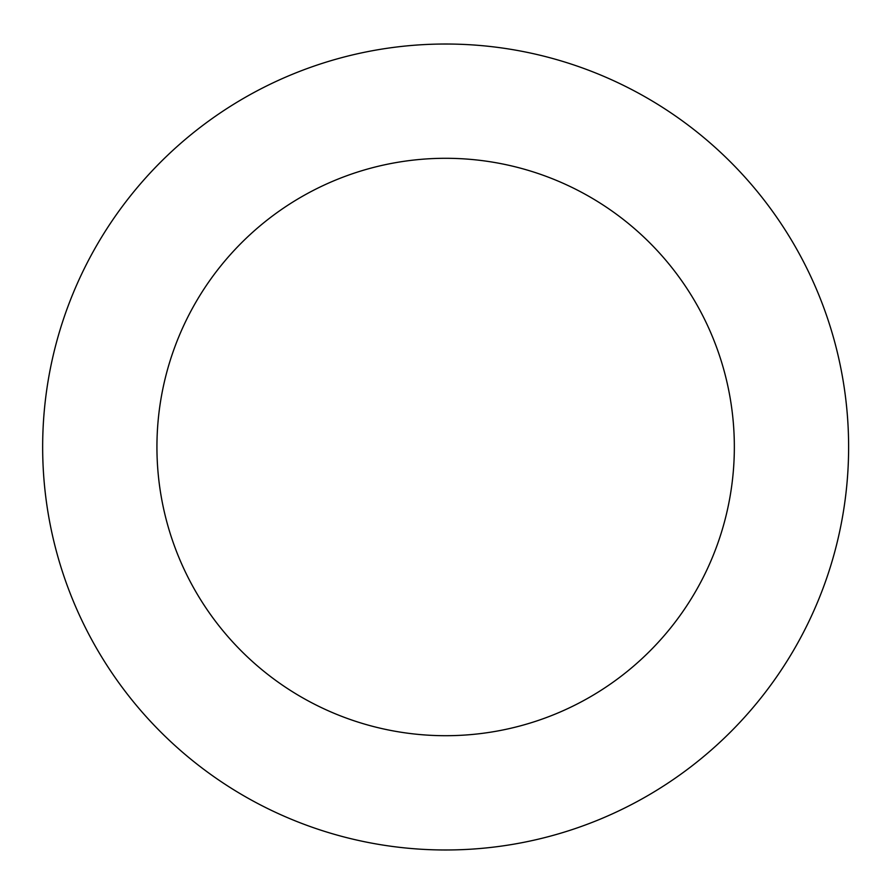 <?xml version="1.0" encoding="UTF-8"?>
<svg xmlns="http://www.w3.org/2000/svg" width="894" height="894" viewBox="0 0 894 894"><rect width="100%" height="100%" fill="white"/><g stroke="black" fill="none" stroke-linecap="round" stroke-linejoin="round"><path stroke-width="1.34" d="M848.618 447A402.982 402.982 0 0 0 244.151 98.005A402.982 402.982 0 0 0 244.151 795.995A402.982 402.982 0 0 0 848.618 447M734.343 447A288.706 288.706 0 0 0 301.289 196.971A288.706 288.706 0 0 0 301.289 697.029A288.706 288.706 0 0 0 734.343 447"/></g></svg>
